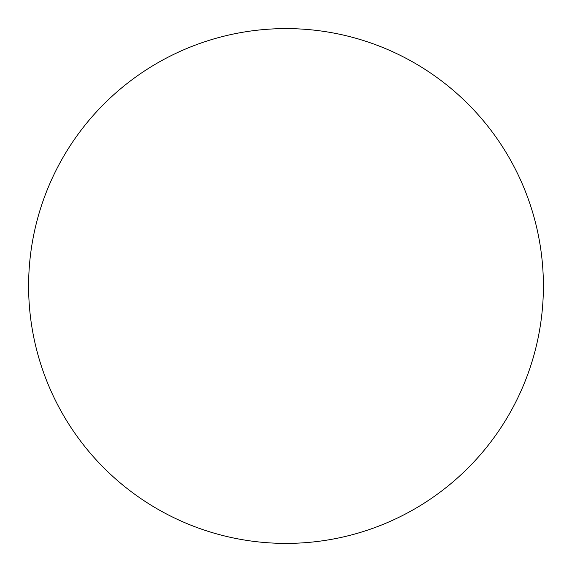 <?xml version="1.0" encoding="UTF-8"?>
<svg xmlns="http://www.w3.org/2000/svg" width="572" height="572" viewBox="0 0 572 572"><rect width="100%" height="100%" fill="white"/><g stroke="black" fill="none" stroke-linecap="round" stroke-linejoin="round"><path stroke-width="0.86" d="M286 543.4A257.4 257.4 0 0 0 543.4 286A257.4 257.4 0 0 0 286 28.6A257.4 257.4 0 0 1 543.4 286A257.4 257.4 0 0 1 286 543.4A257.4 257.4 0 0 1 28.6 286A257.4 257.4 0 0 1 286 28.6A257.4 257.4 0 0 0 28.6 286A257.4 257.4 0 0 0 286 543.4"/></g></svg>
